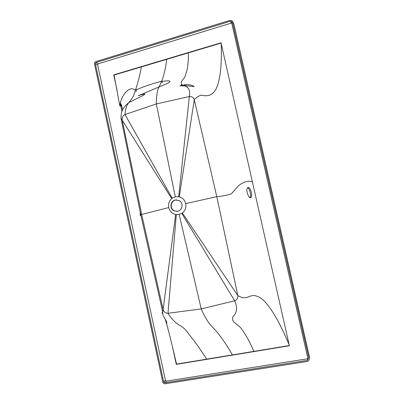 <?xml version="1.0" encoding="UTF-8"?>
<svg xmlns="http://www.w3.org/2000/svg" width="404" height="404" viewBox="0 0 404 404"><rect width="100%" height="100%" fill="white"/><g stroke="black" fill="none" stroke-linecap="round" stroke-linejoin="round"><path stroke-width="0.61" d="M308.04 359.212L307.237 360.403L164.837 382.81L163.711 381.982L95.359 63.706L96.031 62.519L230.356 21.266L231.401 21.599L308.04 359.212M231.78 22.952L98.303 63.776L97.642 64.953L165.413 380.28L166.529 381.103L307.924 358.717M172.528 347.036L176.27 364.368L289.355 345.753L221.028 42.784L113.721 74.876L117.084 90.44M307.469 361.439C308.696 361.115 309.232 360.317 309.075 359.05L232.234 20.968L230.134 20.291L95.829 61.595C94.804 62.029 94.359 62.822 94.496 63.968L162.797 382.123C163.115 383.194 163.807 383.75 164.882 383.8L307.469 361.439M309.075 359.05L309.499 357.212L233.8 23.649L232.325 21.114M165.165 319.099L166.68 324.195C169.16 333.017 172.447 346.324 176.538 364.11L289.304 345.541L176.27 364.368M221.094 43.076L114.074 75.068L221.094 43.076M120.225 103.53L121.922 111.373L120.225 103.53M113.721 74.876L114.074 75.068L119.847 105.989C120.392 100.596 122.579 95.763 126.402 91.486C128.25 90.026 128.356 89.329 132.002 88.668C135.264 89.587 135.128 90.173 135.345 90.334L135.481 90.026C137.764 83.426 139.739 75.715 141.405 66.897M247.394 187.956L248.167 187.4C250.318 186.87 252.869 195.501 251.091 197.303C249.324 200.025 245.511 190.622 247.394 187.956M249.93 197.586L249.94 197.571C251.571 195.985 249.697 188.416 247.531 187.764M175.245 199.98L179.3 200.626C183.78 203.02 182.381 210.388 177.72 211.297L173.841 210.731C169.22 208.424 170.523 200.939 175.245 199.98M177.013 211.413L174.149 210.711C169.544 208.408 170.841 200.934 175.553 199.98L176.659 199.839M182.249 85.986L181.527 85.057M121.412 104.591L122.543 109.832M121.144 106.444L120.458 102.495M136.037 91.541L136.693 89.542M172.2 198.213L175.286 196.783L179.295 196.814C182.669 197.824 184.825 200.096 185.759 203.616C186.406 207.444 185.264 210.565 182.345 212.979L179.154 214.458L175.664 214.519C172.048 213.615 169.741 211.307 168.741 207.595C168.12 204.03 169.104 201.041 171.695 198.617L172.2 198.213L125.003 114.559C125.235 109.706 126.447 105.757 128.639 102.717L128.735 102.591C134.133 96.5 134.078 94.041 135.37 90.334M178.669 196.677L189.345 96.551C191.743 96.349 193.39 97.389 194.279 99.662L216.797 196.647L237.835 295.632C238.007 298.157 236.951 299.874 234.663 300.778L201.243 308.929L167.983 313.287C165.64 313.262 164.034 312.09 163.176 309.782L141.632 214.211L122.129 119.715C121.963 117.317 122.922 115.6 125.003 114.559L156.333 103.934L189.345 96.551C190.35 90.809 188.86 87.284 184.886 85.966L182.194 84.911C179.533 82.704 182.901 79.876 184.87 77.028L186.951 70.392C188.092 65.029 188.562 59.181 188.355 52.863M179.295 196.814L194.279 99.662C196.516 97.228 198.854 95.738 201.283 95.203C203.904 95.768 206.277 95.874 208.398 95.521C211.353 94.788 213.802 92.804 215.746 89.567C220.099 81.189 221.937 65.923 221.251 43.768M182.345 212.979L237.835 295.632L240.632 296.985C246.491 299.632 250.238 294.769 254.48 295.642C257.489 295.991 260.631 297.677 263.893 300.697C271.589 308.333 279.997 323.023 289.133 344.764M181.78 213.368L234.663 300.778C237.608 307.252 237.148 312.529 233.002 316.595C232.037 319.145 232.593 321.175 234.679 322.685L240.557 327.563C245.597 334.3 250.02 342.239 253.838 351.379M176.331 214.62L167.983 313.287C171.806 319.397 176.124 323.644 180.921 326.018C186.481 329.821 187.542 332.638 190.587 336.345C195.778 342.89 201.136 350.49 206.666 359.151M175.664 214.519L162.62 313.06C162.171 314.499 161.625 311.11 162.63 313.241M171.695 198.617L121.013 118.306L140.759 214.655C139.531 215.559 140.415 217.084 140.188 211.984M307.237 360.403L307.616 358.818M230.356 21.266L231.472 22.998M232.527 21.629L233.8 23.649M96.031 62.519L98.303 63.776M164.837 382.81L166.529 381.103M163.711 381.982L165.413 380.28M95.359 63.706L97.642 64.953M162.105 82.775L162.696 81.194M175.286 196.783L156.333 103.934C156.404 95.263 157.358 89.516 159.191 86.703L161.645 81.381C164.16 74.659 165.847 67.311 166.706 59.332M185.759 203.616L216.797 196.647C222.458 196.167 227.326 195.223 231.411 193.809L238.335 185.845C243.546 181.734 248.228 180.391 252.379 181.81M179.154 214.458L201.243 308.929C208.04 324.856 213.216 326.962 218.286 333.643C223.286 340.006 227.982 347.097 232.381 354.914M168.741 207.595L140.759 214.655L162.772 312.348M164.751 382.815L166.443 381.108M251.091 197.303L249.94 197.571M173.841 210.731L174.149 210.711M187.299 85.885L189.249 86.077M184.886 85.966L179.992 85.729L182.194 84.911M128.639 102.717L139.9 97.056C141.94 96.177 143.673 95.182 145.092 94.066C143.268 94.172 140.956 94.743 138.153 95.778L164.403 84.668C165.175 84.401 170.751 82.254 169.867 81.244L168.382 80.749L161.645 81.381C154.055 83.138 146.591 85.537 139.244 88.572L135.481 90.026M187.143 85.87L183.628 85.239C183.81 84.784 184.865 84.557 186.805 84.552C187.35 84.355 192.779 85.249 194.167 86.587L187.143 85.87M162.62 313.06L163.125 315.398C162.529 314.974 166.12 320.468 165.251 319.014M166.68 324.195L166.756 322.145L164.812 318.463M128.735 102.591L126.068 105.04L123.134 108.651L121.781 111.777C121.276 112.585 120.841 117.574 120.993 117.296L121.043 118.342"/></g></svg>
